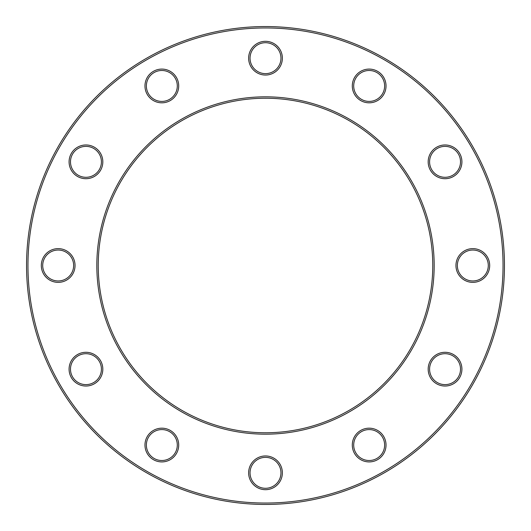 <?xml version="1.0" encoding="UTF-8"?>
<svg xmlns="http://www.w3.org/2000/svg" width="531" height="531" viewBox="0 0 531 531"><rect width="100%" height="100%" fill="white"/><g stroke="black" fill="none" stroke-linecap="round" stroke-linejoin="round"><path stroke-width="0.8" d="M101.414 161.836A15.459 15.459 0 0 0 85.949 146.377A15.459 15.459 0 0 0 70.49 161.836A15.459 15.459 0 0 0 85.949 177.301A15.459 15.459 0 0 0 101.414 161.836A15.459 15.459 0 0 1 85.949 177.301A15.459 15.459 0 0 1 70.49 161.836M101.414 369.164A15.459 15.459 0 0 0 85.949 353.699A15.459 15.459 0 0 0 70.49 369.164A15.459 15.459 0 0 0 85.949 384.623A15.459 15.459 0 0 0 101.414 369.164A15.459 15.459 0 0 1 85.949 384.623A15.459 15.459 0 0 1 70.49 369.164M280.959 472.822A15.459 15.459 0 0 0 265.5 457.364A15.459 15.459 0 0 0 250.041 472.822A15.459 15.459 0 0 0 265.5 488.288A15.459 15.459 0 0 0 280.959 472.822A15.459 15.459 0 0 1 265.5 488.288A15.459 15.459 0 0 1 250.041 472.822M488.288 265.5A15.459 15.459 0 0 0 472.822 250.041A15.459 15.459 0 0 0 457.364 265.5A15.459 15.459 0 0 0 472.822 280.959A15.459 15.459 0 0 0 488.288 265.5A15.459 15.459 0 0 1 472.822 280.959A15.459 15.459 0 0 1 457.364 265.5M384.623 85.949A15.459 15.459 0 0 0 369.164 70.49A15.459 15.459 0 0 0 353.699 85.949A15.459 15.459 0 0 0 369.164 101.414A15.459 15.459 0 0 0 384.623 85.949A15.459 15.459 0 0 1 369.164 101.414A15.459 15.459 0 0 1 353.699 85.949M280.959 58.178A15.459 15.459 0 0 0 265.5 42.712A15.459 15.459 0 0 0 250.041 58.178A15.459 15.459 0 0 0 265.5 73.636A15.459 15.459 0 0 0 280.959 58.178A15.459 15.459 0 0 1 265.5 73.636A15.459 15.459 0 0 1 250.041 58.178M26.55 265.5A238.95 238.95 0 0 1 265.5 26.55A238.95 238.95 0 0 1 504.45 265.5A238.95 238.95 0 0 1 265.5 504.45A238.95 238.95 0 0 1 26.55 265.5A238.95 238.95 0 0 0 265.5 504.45A238.95 238.95 0 0 0 504.45 265.5A238.95 238.95 0 0 1 265.5 504.45A238.95 238.95 0 0 1 26.55 265.5A238.95 238.95 0 0 0 265.5 504.45A238.95 238.95 0 0 0 504.45 265.5M432.765 265.5A167.265 167.265 0 0 0 265.5 98.235A167.265 167.265 0 0 0 98.235 265.5A167.265 167.265 0 0 0 265.5 432.765A167.265 167.265 0 0 0 432.765 265.5A167.265 167.265 0 0 1 265.5 432.765A167.265 167.265 0 0 1 98.235 265.5M460.51 369.164A15.459 15.459 0 0 0 445.051 353.699A15.459 15.459 0 0 0 429.586 369.164A15.459 15.459 0 0 0 445.051 384.623A15.459 15.459 0 0 0 460.51 369.164A15.459 15.459 0 0 1 445.051 384.623A15.459 15.459 0 0 1 429.586 369.164M460.51 161.836A15.459 15.459 0 0 0 445.051 146.377A15.459 15.459 0 0 0 429.586 161.836A15.459 15.459 0 0 0 445.051 177.301A15.459 15.459 0 0 0 460.51 161.836A15.459 15.459 0 0 1 445.051 177.301A15.459 15.459 0 0 1 429.586 161.836M384.623 445.051A15.459 15.459 0 0 0 369.164 429.586A15.459 15.459 0 0 0 353.699 445.051A15.459 15.459 0 0 0 369.164 460.51A15.459 15.459 0 0 0 384.623 445.051A15.459 15.459 0 0 1 369.164 460.51A15.459 15.459 0 0 1 353.699 445.051M177.301 445.051A15.459 15.459 0 0 0 161.836 429.586A15.459 15.459 0 0 0 146.377 445.051A15.459 15.459 0 0 0 161.836 460.51A15.459 15.459 0 0 0 177.301 445.051A15.459 15.459 0 0 1 161.836 460.51A15.459 15.459 0 0 1 146.377 445.051M73.636 265.5A15.459 15.459 0 0 0 58.178 250.041A15.459 15.459 0 0 0 42.712 265.5A15.459 15.459 0 0 0 58.178 280.959A15.459 15.459 0 0 0 73.636 265.5A15.459 15.459 0 0 1 58.178 280.959A15.459 15.459 0 0 1 42.712 265.5M177.301 85.949A15.459 15.459 0 0 0 161.836 70.49A15.459 15.459 0 0 0 146.377 85.949A15.459 15.459 0 0 0 161.836 101.414A15.459 15.459 0 0 0 177.301 85.949A15.459 15.459 0 0 1 161.836 101.414A15.459 15.459 0 0 1 146.377 85.949M69.083 161.836A16.866 16.866 0 0 1 85.949 144.97A16.866 16.866 0 0 1 102.822 161.836A16.866 16.866 0 0 1 85.949 178.708A16.866 16.866 0 0 1 69.083 161.836M69.083 369.164A16.866 16.866 0 0 1 85.949 352.292A16.866 16.866 0 0 1 102.822 369.164A16.866 16.866 0 0 1 85.949 386.03A16.866 16.866 0 0 1 69.083 369.164M248.634 472.822A16.866 16.866 0 0 1 265.5 455.956A16.866 16.866 0 0 1 282.366 472.822A16.866 16.866 0 0 1 265.5 489.688A16.866 16.866 0 0 1 248.634 472.822M455.956 265.5A16.866 16.866 0 0 1 472.822 248.634A16.866 16.866 0 0 1 489.688 265.5A16.866 16.866 0 0 1 472.822 282.366A16.866 16.866 0 0 1 455.956 265.5M352.292 85.949A16.866 16.866 0 0 1 369.164 69.083A16.866 16.866 0 0 1 386.03 85.949A16.866 16.866 0 0 1 369.164 102.822A16.866 16.866 0 0 1 352.292 85.949M248.634 58.178A16.866 16.866 0 0 1 265.5 41.312A16.866 16.866 0 0 1 282.366 58.178A16.866 16.866 0 0 1 265.5 75.044A16.866 16.866 0 0 1 248.634 58.178M503.043 265.5A237.543 237.543 0 0 0 265.5 27.957A237.543 237.543 0 0 0 27.957 265.5A237.543 237.543 0 0 0 265.5 503.043A237.543 237.543 0 0 0 503.043 265.5M96.828 265.5A168.672 168.672 0 0 1 265.5 96.828A168.672 168.672 0 0 1 434.172 265.5A168.672 168.672 0 0 1 265.5 434.172A168.672 168.672 0 0 1 96.828 265.5M428.178 369.164A16.866 16.866 0 0 1 445.051 352.292A16.866 16.866 0 0 1 461.917 369.164A16.866 16.866 0 0 1 445.051 386.03A16.866 16.866 0 0 1 428.178 369.164M428.178 161.836A16.866 16.866 0 0 1 445.051 144.97A16.866 16.866 0 0 1 461.917 161.836A16.866 16.866 0 0 1 445.051 178.708A16.866 16.866 0 0 1 428.178 161.836M352.292 445.051A16.866 16.866 0 0 1 369.164 428.178A16.866 16.866 0 0 1 386.03 445.051A16.866 16.866 0 0 1 369.164 461.917A16.866 16.866 0 0 1 352.292 445.051M144.97 445.051A16.866 16.866 0 0 1 161.836 428.178A16.866 16.866 0 0 1 178.708 445.051A16.866 16.866 0 0 1 161.836 461.917A16.866 16.866 0 0 1 144.97 445.051M41.312 265.5A16.866 16.866 0 0 1 58.178 248.634A16.866 16.866 0 0 1 75.044 265.5A16.866 16.866 0 0 1 58.178 282.366A16.866 16.866 0 0 1 41.312 265.5M144.97 85.949A16.866 16.866 0 0 1 161.836 69.083A16.866 16.866 0 0 1 178.708 85.949A16.866 16.866 0 0 1 161.836 102.822A16.866 16.866 0 0 1 144.97 85.949"/></g></svg>
